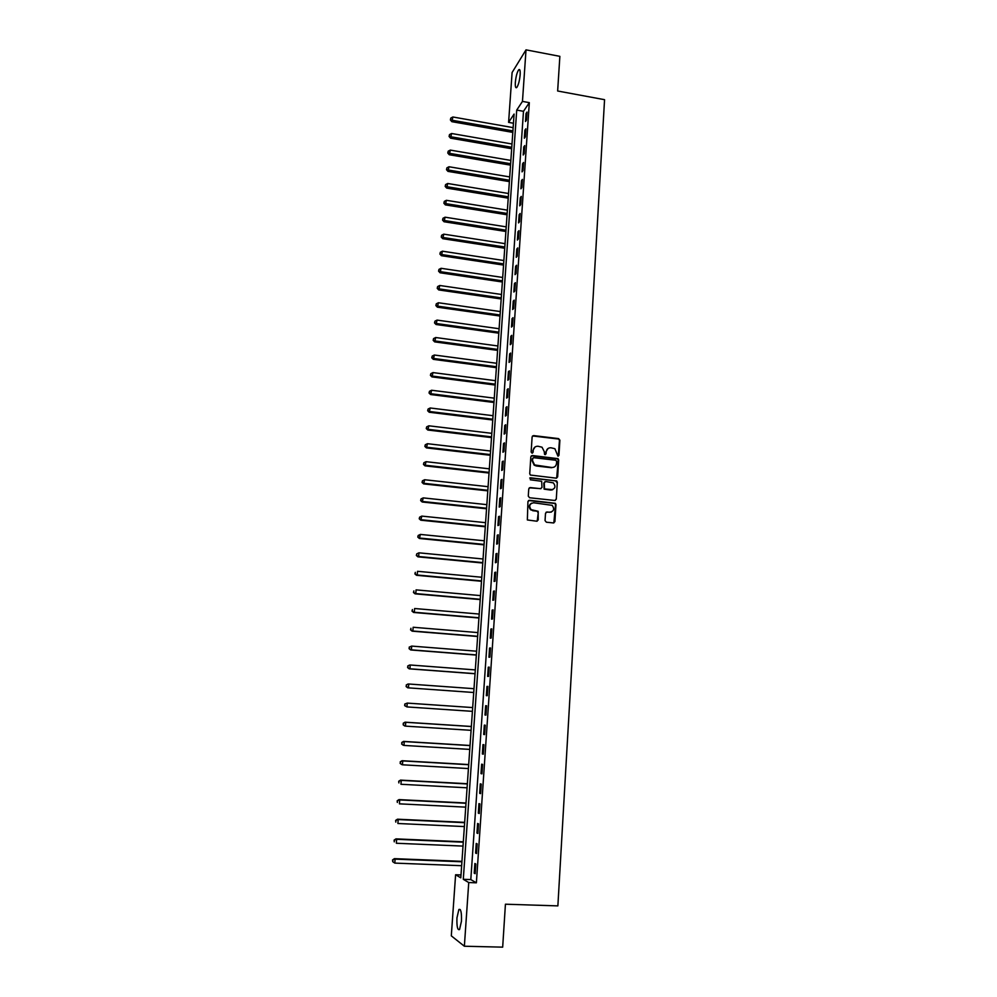<?xml version="1.0" encoding="UTF-8"?>
<svg xmlns="http://www.w3.org/2000/svg" width="997" height="997" viewBox="0 0 997 997"><rect width="100%" height="100%" fill="white"/><g stroke="black" fill="none" stroke-linecap="round" stroke-linejoin="round"><path stroke-width="1.5" d="M557.946 456.165L558.968 455.28L559.89 440.188L558.594 438.605L533.607 435.602L532.124 436.86L531.139 452.027L532.049 453.149L533.096 452.264L533.221 450.295C533.669 447.553 535.264 446.207 537.981 446.245L542.032 447.204L544.237 451.591L544.586 454.495L546.069 453.772L546.194 451.815C546.63 449.074 548.213 447.74 550.917 447.778L554.893 448.7L557.946 456.165M558.258 456.152L559.454 440.437L558.719 439.054L532.548 435.951M532.41 453.124L533.221 450.295M545.359 454.644L546.194 451.815M456.95 917.876L458.869 909.526C460.838 908.541 461.711 912.417 461.474 921.153L459.555 929.528C457.561 930.475 456.688 926.587 456.95 917.876M515.337 82.452C515.935 76.457 517.057 72.233 518.689 69.79C519.873 68.818 520.359 70.5 520.147 74.8C519.549 80.819 518.428 85.044 516.795 87.474C515.611 88.434 515.125 86.764 515.337 82.452M545.047 520.608L546.368 522.204L553.435 522.939L554.918 521.63L555.965 504.594L555.366 503.298L529.444 500.282L527.936 501.578L527.351 519.948L536.747 521.207L538.243 519.898L538.156 511.299L531.065 509.629C528.684 505.94 529.544 503.659 533.632 502.775L552.188 505.354C554.693 509.031 553.883 511.336 549.758 512.284L547.004 511.997L545.509 513.293L545.047 520.608M526.017 49.85L559.865 56.343L557.647 91.001L604.556 99.688L557.871 905.887L505.429 904.204L502.675 947.15L464.365 946.228L451.305 935.847L455.604 874.755L460.801 877.834L514.091 114.057L508.595 122.369L512.097 72.532L526.017 49.85L522.465 101.395L516.72 110.094L463.293 879.317L468.74 882.544L464.365 946.228M529.32 102.654L523.487 111.303L470.808 879.591L476.379 882.819L529.32 102.654L522.465 101.395M476.379 882.819L468.74 882.544M556.176 478.149L557.659 476.878L558.681 460.016L557.996 458.657L532.323 455.517L530.828 456.788L529.731 473.725L530.342 475.046L556.176 478.149M557.323 482.236L556.289 499.185L554.806 500.482L529.606 497.752L528.285 496.157L528.759 488.854L530.254 487.57L540.499 488.692L541.982 487.408L541.67 481.277L530.329 479.806L530.466 477.787L556.687 480.915L557.323 482.236L556.289 499.185M526.03 113.521L525.481 121.509L526.453 120.101L527.002 112.088L526.03 113.521L526.89 113.67M524.883 130.196L524.335 138.222L525.319 136.851L525.868 128.8L524.883 130.196L525.755 130.345M523.749 146.945L523.201 155.009L524.173 153.675L524.721 145.587L523.749 146.945L524.621 147.095M522.602 163.77L522.042 171.883L523.014 170.587L523.575 162.461L522.602 163.77L523.475 163.919M521.443 180.681L520.895 188.819L521.867 187.561L522.416 179.398L521.443 180.681L522.316 180.818M520.284 197.655L519.724 205.831L520.696 204.609L521.257 196.421L520.284 197.655L521.169 197.792M519.125 214.704L518.565 222.917L519.537 221.745L520.098 213.508L519.125 214.704L520.01 214.841M517.954 231.827L517.393 240.078L518.365 238.944L518.926 230.681L517.954 231.827L518.839 231.977M516.782 249.038L516.222 257.326L517.181 256.229L517.755 247.929L516.782 249.038L517.667 249.175M515.599 266.324L515.038 274.649L516.01 273.589L516.571 265.252L515.599 266.324L516.496 266.448M514.415 283.684L513.854 292.046L514.813 291.037L515.387 282.65L514.415 283.684L515.312 283.809M513.231 301.119L512.657 309.519L513.629 308.547L514.203 300.134L513.231 301.119L514.128 301.244M512.034 318.641L511.461 327.078L512.433 326.156L513.006 317.694L512.034 318.641L512.932 318.766M510.838 336.238L510.252 344.713L511.224 343.828L511.797 335.328L510.838 336.238L511.735 336.363M509.629 353.91L509.056 362.422L510.015 361.587L510.601 353.05L509.629 353.91L510.526 354.035M508.42 371.669L507.834 380.218L508.794 379.433L509.38 370.859L508.42 371.669L509.317 371.781M507.199 389.503L506.613 398.102L507.585 397.354L508.171 388.743L507.199 389.503L508.109 389.615M505.978 407.424L505.392 416.061L506.351 415.35L506.937 406.701L505.978 407.424L506.887 407.536M504.756 425.432L504.158 434.094L505.118 433.446L505.716 424.747L504.756 425.432L505.666 425.532M503.522 443.515L502.924 452.227L503.884 451.616L504.482 442.88L503.522 443.515L504.432 443.615M502.276 461.673L501.678 470.434L502.638 469.861L503.236 461.088L502.276 461.673L503.198 461.785M501.03 479.931L500.432 488.717L501.391 488.206L501.99 479.395L501.03 479.931L501.952 480.031M499.784 498.263L499.185 507.099L500.145 506.626L500.743 497.777L499.784 498.263L500.706 498.363M498.525 516.683L497.927 525.556L498.874 525.145L499.485 516.247L498.525 516.683L499.447 516.782M497.266 535.19L496.656 544.113L497.615 543.739L498.226 534.803L497.266 535.19L498.188 535.289M495.995 553.784L495.384 562.744L496.344 562.42L496.955 553.435L495.995 553.784L496.917 553.883M494.724 572.465L494.113 581.463L495.06 581.189L495.683 572.166L494.724 572.465L495.646 572.552M493.44 591.233L492.83 600.269L493.777 600.044L494.4 590.984L493.44 591.233L494.375 591.321M492.157 610.089L491.546 619.174L492.493 619L493.104 609.89L492.157 610.089L493.091 610.176M490.873 629.032L490.25 638.155L491.197 638.03L491.82 628.883L490.873 629.032L491.795 629.107M489.564 648.062L488.941 657.235L489.888 657.16L490.512 647.963L489.564 648.062L490.499 648.137M488.268 667.192L487.633 676.402L488.58 676.377L489.215 667.143L488.268 667.192L489.203 667.267M486.96 686.41L486.324 695.657L487.271 695.682L487.894 686.41L486.96 686.41L487.894 686.472M485.639 705.714L485.003 715.011L485.95 715.086L486.586 705.764L485.639 705.714L486.586 705.776M484.318 725.106L483.682 734.453L484.617 734.577L485.252 725.218L484.318 725.106M482.984 744.597L482.349 753.981L483.283 754.168L483.931 744.759L482.984 744.597M481.651 764.176L481.003 773.61L481.95 773.846L482.585 764.387L481.651 764.176M480.305 783.854L479.657 793.325L480.604 793.624L481.252 784.116L480.305 783.854M478.959 803.619L478.311 813.153L479.245 813.502L479.893 803.943L478.959 803.619M477.6 823.485L476.952 833.056L477.887 833.467L478.548 823.871L477.6 823.485M476.242 843.45L475.594 853.071L476.516 853.532L477.177 843.886L476.242 843.45M474.871 863.514L474.223 873.173L475.145 873.684L475.806 864L474.871 863.514M461 874.955L455.604 874.755M513.455 123.242L508.595 122.369M523.487 111.303L516.72 110.094M470.808 879.591L463.293 879.317M485.003 715.011L485.95 715.073M483.682 734.453L484.629 734.502M482.349 753.981L483.296 754.044M481.003 773.61L481.962 773.66M479.657 793.325L480.616 793.375M478.311 813.153L479.27 813.191M476.952 833.056L477.912 833.106M475.594 853.071L476.554 853.108M474.223 873.173L475.183 873.21M548.101 448.438L545.758 452.052M535.09 446.943L532.809 450.544M556.675 478.111L558.245 460.253L557.56 458.894L531.301 455.828M556.65 461.362L555.74 460.253L533.731 457.698L532.685 458.595L532.56 460.664L534.604 464.938L551.79 467.493C554.506 467.518 556.077 466.172 556.525 463.431L556.65 461.362M532.971 457.959L532.685 458.595M554.008 467.157L551.366 467.718L536.324 465.998L534.18 465.175L532.136 460.901L532.273 458.832M555.254 500.457L555.852 499.385M541.01 488.655L529.307 487.82M556.887 482.448L555.591 480.866L529.731 478.024M551.079 489.863C555.267 488.866 556.027 486.536 553.36 482.884L545.733 481.526L544.25 482.81L544.549 488.929L552.762 489.639M544.786 481.775L544.25 482.81M550.643 490.063L544.113 489.141L543.814 483.022M551.291 512.109L546.132 512.196M531.538 503.186C528.809 504.956 528.51 507.161 530.653 509.816L533.133 510.526M537.171 521.182L538.28 512.757L536.972 511.162L532.722 510.713M553.833 522.927L555.516 504.781L554.93 503.485L528.522 500.519M513.143 127.641L452.875 116.985L451.84 121.671L512.819 132.402M450.694 119.391L450.794 118.082L450.382 119.952L512.919 130.906M450.794 118.082L452.875 116.985M451.84 121.671L450.382 119.952M512.009 144.004L451.591 133.498L450.557 138.172L511.673 148.74M449.398 135.916L449.497 134.595L449.086 136.464L511.773 147.282M449.497 134.595L451.591 133.498M450.557 138.172L449.086 136.464M510.863 160.43L450.308 150.098L449.261 154.734L510.526 165.141M448.102 152.516L448.201 151.183L447.79 153.04L510.626 163.72M448.201 151.183L450.308 150.098M449.261 154.734L447.79 153.04M509.704 176.93L449.011 166.761L447.965 171.384L509.38 181.616M446.806 169.178L446.905 167.845L446.494 169.702L509.479 180.245M446.905 167.845L449.011 166.761M447.965 171.384L446.494 169.702M508.557 193.505L447.703 183.498L446.668 188.097L508.221 198.166M445.497 185.928L445.597 184.582L445.185 186.427L508.32 196.833M445.597 184.582L447.703 183.498M446.668 188.097L445.185 186.427M507.386 210.155L446.394 200.31L445.36 204.884L507.062 214.779M444.176 202.74L444.288 201.394L443.877 203.226L446.133 203.675L507.161 213.483M444.288 201.394L446.394 200.31M445.36 204.884L443.877 203.226M506.227 226.867L445.086 217.196L444.039 221.745L505.903 231.478M442.867 219.627L442.967 218.281L442.556 220.1L444.812 220.586L505.99 230.22M442.967 218.281L445.086 217.196M444.039 221.745L442.556 220.1M505.055 243.654L443.765 234.158L442.73 238.682L504.731 248.241M441.534 236.601L441.646 235.23L441.235 237.049L443.491 237.56L504.818 247.019M441.646 235.23L443.765 234.158M442.73 238.682L441.235 237.049M503.871 260.529L442.431 251.194L441.397 255.693L503.56 265.077M440.2 253.637L440.313 252.266L439.901 254.073L442.17 254.609L503.635 263.906M440.313 252.266L442.431 251.194M441.397 255.693L439.901 254.073M502.7 277.465L441.098 268.305L440.063 272.779L502.376 281.989M438.867 270.748L438.979 269.377L438.568 271.172L440.836 271.732L502.463 280.855M438.979 269.377L441.098 268.305M440.063 272.779L438.568 271.172M501.503 294.476L439.764 285.491L438.73 289.94L501.192 298.975M437.521 287.946L437.633 286.563L437.222 288.345L439.49 288.943L501.267 297.891M437.633 286.563L439.764 285.491M438.73 289.94L437.222 288.345M500.32 311.562L438.418 302.752L437.384 307.176L500.008 316.037M436.175 305.207L436.287 303.823L435.876 305.593L438.157 306.216L500.07 314.99M436.287 303.823L438.418 302.752M437.384 307.176L435.876 305.593M499.123 328.723L437.072 320.099L436.038 324.499L498.812 333.172M434.817 322.554L434.929 321.171L434.518 322.928L436.798 323.576L498.874 332.163M434.929 321.171L437.072 320.099M436.038 324.499L434.518 322.928M497.914 345.971L435.714 337.522L434.68 341.884L497.603 350.383M433.458 339.977L433.57 338.581L433.159 340.326L435.44 341.011L497.677 349.424M433.57 338.581L435.714 337.522M434.68 341.884L433.159 340.326M496.705 363.282L434.356 355.019L433.321 359.356L496.406 367.669M432.1 357.487L432.2 356.079L431.788 357.811L434.081 358.521L496.469 366.759M432.2 356.079L434.356 355.019M433.321 359.356L431.788 357.811M495.497 380.68L432.985 372.591L431.95 376.903L495.185 385.029M430.716 375.059L430.829 373.651L430.417 375.383L432.71 376.118L495.247 384.169M430.829 373.651L432.985 372.591M431.95 376.903L430.417 375.383M494.275 398.152L431.614 390.251L430.579 394.538L493.976 402.476M429.346 392.718L429.458 391.31L429.046 393.017L431.34 393.79L494.026 401.654M429.458 391.31L431.614 390.251M430.579 394.538L429.046 393.017M493.054 415.699L430.23 407.985L429.196 412.247L492.755 419.999M427.962 410.465L428.074 409.044L427.663 410.739L429.956 411.549L492.805 419.214M428.074 409.044L430.23 407.985M429.196 412.247L427.663 410.739M491.82 433.334L428.847 425.806L427.813 430.031L491.521 437.596M426.566 428.286L426.679 426.853L426.267 428.548L428.56 429.383L491.571 436.86M426.679 426.853L428.847 425.806M427.813 430.031L426.267 428.548M490.586 451.03L427.451 443.702L426.417 447.902L490.287 455.268M557.248 458.508L558.133 458.757M425.171 446.182L425.283 444.749L424.872 446.432L427.165 447.292L490.337 454.582M425.283 444.749L427.451 443.702M426.417 447.902L424.872 446.432M489.34 468.827L426.055 461.686L425.021 465.861L489.053 473.027M423.762 464.166L423.875 462.72L423.463 464.403L425.769 465.287L489.091 472.391M423.875 462.72L426.055 461.686M425.021 465.861L423.463 464.403M551.877 489.988L551.129 489.863M488.094 486.686L424.647 479.744L423.613 483.894L487.807 490.86M422.354 482.236L422.466 480.791L422.055 482.448L424.361 483.371L487.845 490.275M422.466 480.791L424.647 479.744M423.613 483.894L422.055 482.448M486.848 504.644L423.227 497.889L422.205 502.002L486.548 508.782M420.933 500.382L421.046 498.924L420.634 500.569L422.952 501.528L486.598 508.233M421.046 498.924L423.227 497.889M422.205 502.002L420.634 500.569M485.589 522.665L421.818 516.11L420.784 520.197L485.302 526.777M419.513 518.614L419.625 517.156L419.214 518.789L421.532 519.773L485.34 526.279M419.625 517.156L421.818 516.11M420.784 520.197L419.214 518.789M484.318 540.785L420.385 534.429L419.363 538.48L484.043 544.861M418.079 536.922L418.192 535.464L417.78 537.084L420.098 538.093L484.068 544.412M418.192 535.464L420.385 534.429M419.363 538.48L417.78 537.084M483.059 558.981L418.952 552.824L418.665 556.513L417.93 556.849L482.772 563.018M416.646 555.329L416.758 553.846L416.347 555.466L418.665 556.513L482.797 562.62M416.758 553.846L418.952 552.824M417.93 556.849L416.347 555.466M481.775 577.251L417.519 571.306L417.232 575.007L416.497 575.294L481.501 581.263M415.201 573.811L415.313 572.328L414.902 573.923L417.232 575.007L481.526 580.915M416.497 575.294L414.902 573.923M480.492 595.608L416.073 589.875L415.786 593.589L415.051 593.838L480.218 599.596M413.755 592.38L413.867 590.897L413.456 592.48L415.786 593.589L480.242 599.297M415.051 593.838L413.456 592.48M479.208 614.052L414.627 608.519L414.328 612.258L413.593 612.457L478.934 618.003M412.297 611.036L412.409 609.541L411.998 611.111L414.328 612.258L478.946 617.754M413.593 612.457L411.998 611.111M477.912 632.584L413.157 627.263L412.87 631.014L412.147 631.163L477.638 636.497M410.826 629.78L410.951 628.272L410.54 629.842L412.87 631.014L477.663 636.298M412.147 631.163L410.54 629.842M476.616 651.203L411.699 646.093L411.4 649.857L410.677 649.957L476.342 655.079M409.356 648.611L409.48 647.103L409.069 648.648L411.4 649.857L476.354 654.942M409.181 647.14L411.699 646.093L409.48 647.103M410.677 649.957L409.069 648.648M475.307 669.909L410.228 664.999L409.929 668.8L409.206 668.837L475.046 673.748M407.885 667.529L407.997 666.008L407.599 667.541L409.929 668.8L475.046 673.66M407.711 666.033L409.505 665.061L407.997 666.008M409.206 668.837L407.599 667.541M407.723 687.805L473.737 692.504L407.723 687.805L406.103 686.534L406.514 685.014L406.103 686.534M473.999 688.69L408.745 684.004L408.446 687.818L406.402 686.534M406.228 685.014L408.022 684.004L406.514 685.014M472.69 707.571L407.262 703.097L406.963 706.923L472.416 711.347M404.732 704.081L407.262 703.097L404.732 704.081L404.907 705.627L405.019 704.094M404.907 705.627L406.963 706.923L404.62 705.614M471.369 726.477L405.044 722.177L405.767 722.277L405.467 726.128L471.095 730.327M471.357 726.526L405.767 722.277L403.237 723.236L403.411 724.819L403.523 723.274M403.411 724.819L404.745 726.015L403.124 724.769M403.237 723.236L405.044 722.177M470.036 745.482L403.548 741.407L404.271 741.556L403.972 745.42L469.761 749.408M470.036 745.582L404.271 741.556L401.741 742.491L401.903 744.098L402.015 742.541M401.903 744.098L403.249 745.258L401.617 744.024M401.741 742.491L403.548 741.407M468.715 764.562L402.04 760.711L402.763 760.91L402.452 764.799L468.428 768.562M468.702 764.724L402.763 760.91L400.221 761.82L400.383 763.465L400.507 761.907M400.383 763.465L401.741 764.587L400.109 763.378M400.221 761.82L402.04 760.711M467.369 783.742L400.532 780.115L401.243 780.377L400.944 784.278L467.082 787.804M467.356 783.954L401.243 780.377L398.713 781.262L398.862 782.919L398.987 781.361M398.713 781.262L400.532 780.115M466.023 803.009L399.012 799.606L399.722 799.918L399.423 803.844L465.736 807.146M466.01 803.27L399.722 799.918L397.18 800.778L397.342 802.473L397.467 800.903M397.18 800.778L399.012 799.606M464.677 822.363L397.491 819.198L398.189 819.559L397.89 823.497L464.378 826.575M464.652 822.687L398.189 819.559L395.647 820.394L395.809 822.114L395.934 820.543M395.647 820.394L397.491 819.198M463.318 841.804L395.959 838.876L396.656 839.3L396.345 843.25L463.019 846.092M463.293 842.191L396.656 839.3L394.114 840.11L394.264 841.854L394.388 840.272M394.114 840.11L395.959 838.876M461.96 861.346L394.413 858.654L395.111 859.127L394.812 863.103L461.648 865.708M461.923 861.782L395.111 859.127L392.556 859.913L392.718 861.682L392.843 860.099M394.812 863.103L392.718 861.682M392.556 859.913L394.413 858.654M458.869 909.526L460.253 909.563M518.689 69.79L519.848 70.002"/></g></svg>
